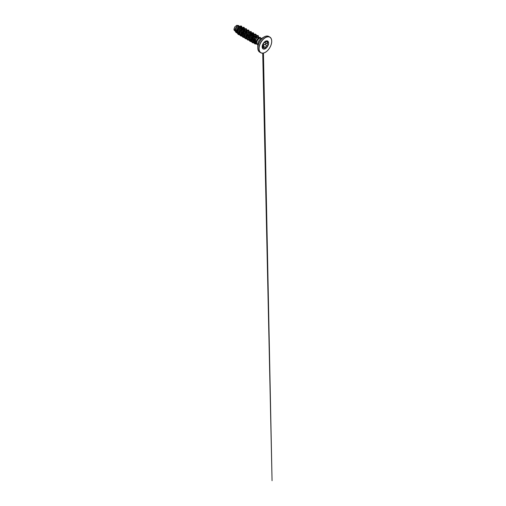 <?xml version="1.0" encoding="UTF-8"?>
<svg xmlns="http://www.w3.org/2000/svg" width="506" height="506" viewBox="0 0 506 506"><rect width="100%" height="100%" fill="white"/><g stroke="black" fill="none" stroke-linecap="round" stroke-linejoin="round"><path stroke-width="0.76" d="M263.284 43.845L265.327 41.353L265.852 41.505C265.916 42.004 266.346 42.042 267.136 41.625C267.908 41.075 268.446 41.834 267.775 42.529C267.206 43.263 267.206 43.832 267.775 44.243C268.446 44.522 267.908 45.894 267.136 45.894C266.346 46.04 265.916 46.571 265.852 47.494L265.327 48.513L264.568 48.234C264.202 47.564 263.778 47.526 263.284 48.114C262.81 48.842 262.279 48.076 262.646 47.203L262.646 45.489C262.279 45.388 262.81 44.016 263.284 43.845L262.576 44.926L262.823 45.768M262.544 48.019L263.462 47.798C263.917 47.482 264.29 47.608 264.568 48.184C264.815 48.918 265.808 48.342 265.758 47.494C265.789 46.742 266.118 46.21 266.738 45.901L267.111 45.812C267.838 45.818 268.338 44.534 267.706 44.275L267.712 44.275C267.117 43.845 267.117 43.244 267.706 42.472C268.243 41.928 267.978 41.239 267.326 41.517M264.183 47.697L264.802 48.468L262.753 46.875M265.448 41.169C264.783 41.89 264.783 42.491 265.448 42.972C266.112 43.244 265.612 44.534 264.853 44.509L264.448 44.579C263.784 44.863 263.468 45.401 263.5 46.185L263.133 47.096M263 47.096L263.411 46.191C263.303 45.3 264.031 44.395 264.834 44.427C265.549 44.458 266.011 43.263 265.391 42.997L264.999 41.625M267.649 41.024A4.548 2.625 -60 0 1 268.325 44.673A4.548 2.625 -60 0 1 265.359 48.671A4.548 2.625 -60 0 1 263.095 48.905M265.384 41.258A4.548 2.625 -60 0 1 267.661 41.03A4.548 2.625 -60 0 1 268.357 44.68A4.548 2.625 -60 0 1 265.384 48.684A4.548 2.625 -60 0 1 263.114 48.911A4.548 2.625 -60 0 1 262.418 45.268A4.548 2.625 -60 0 1 265.384 41.258M267.2 36.04A9.013 5.205 120 0 0 264.17 36.906C265.985 35.907 267.522 35.762 268.768 36.464A9.057 5.231 120 0 0 264.24 36.913A9.057 5.231 120 0 0 258.326 44.895A9.057 5.231 120 0 0 259.711 52.15C258.477 51.422 257.839 50.024 257.794 47.95L257.794 44.351A4.611 2.663 120 0 1 261.058 38.703L264.17 36.906A9.013 5.205 120 0 0 257.794 47.95A9.013 5.205 120 0 0 258.56 51.005M260.097 37.899L258.534 38.02L255.46 41.834A3.169 1.828 120 0 0 255.846 43.054L256.106 43.352M260.109 37.899L258.617 38.19L257.807 38.924A3.548 2.049 -60 0 1 258.705 38.216A3.548 2.049 -60 0 1 260.109 37.899A3.548 2.049 -60 0 1 260.482 38.039A3.548 2.049 -60 0 1 260.729 38.228M257.244 44.313C256.264 44.111 255.966 42.618 256.574 41.037L257.807 38.924M239.458 26.344L238.092 25.831L237.39 26.223C236.41 27.001 235.543 28.975 235.783 30.468L237.029 32.258M237.042 32.118L237.7 32.371L237.864 29.512L239.452 27.141M239.61 26.438L238.231 26.704L237.055 28.292L236.549 30.423L237.023 32.087M240.167 27.824L239.793 27.052L240.533 26.685L241.166 26.692L241.805 27.697L240.843 27.419L239.167 29.051L238.585 32.403L239.306 33.56M241.881 27.741L240.59 28.07L239.414 29.658L238.908 31.783L239.382 33.453M244.145 29.31L243.234 28.798L241.533 30.411L240.945 33.775L241.672 34.927M244.328 29.165L242.95 29.43L241.773 31.018L241.267 33.143L241.76 34.838M246.359 30.385L244.885 30.543L243.886 31.783L243.272 33.478L243.31 35.148L244.044 36.299M246.599 30.468L245.309 30.79L244.132 32.384L243.626 34.509L244.101 36.179M248.724 31.745L247.244 31.91L246.251 33.13L245.663 36.489L246.384 37.646M248.535 31.581L248.958 31.827L247.668 32.156L246.283 34.263L245.986 35.869L246.46 37.539M248.459 38.146L248.851 38.013M251.229 33.396L250.312 32.89L249.603 33.27L247.978 36.318L248.073 38.02L249.534 39.323M251.318 33.187L249.705 33.82L248.484 36.16L248.478 38.209L249.572 39.474M253.588 34.762L252.671 34.25L250.97 35.863L250.388 39.228L251.115 40.379M253.772 34.617L252.393 34.882L251.21 36.47L250.71 38.595L251.178 40.265M253.183 40.866L253.632 40.714M255.802 35.837L254.322 35.996L253.304 37.28L252.696 39.044L252.791 40.739L253.645 41.853M256.042 35.913L254.752 36.242L253.569 37.83L253.07 39.955L253.632 41.739M236.922 30.227L237.32 29.917M240.211 31.208L241.615 29.013M241.343 33.681L241.843 33.421M241.868 33.409L242.494 32.947M244.183 30.063L244.151 29.335M244.607 29.709L244.347 29.177M253.626 35.509L253.595 34.781M254.05 35.161L253.784 34.629M253.145 40.493L253.696 40.202M253.721 40.189L254.524 39.55M258.161 37.197L256.681 37.355L255.011 40.385L255.075 42.061L255.966 43.193M258.402 37.28L257.111 37.602C256.112 38.374 255.233 40.353 255.46 41.834M236.289 30.575L237.2 29.696M235.227 31.17L234.082 30.189L233.943 29.209L234.816 26.862L236.833 25.3L238.44 25.616M234.816 26.862L234.259 29.133L235.252 31.252M241.647 28.88L240.179 31.245M237.042 32.371L236.175 31.669L235.783 30.468M239.502 34.282L238.668 33.984L237.706 32.384L238.37 28.829L239.793 27.052L239.667 26.426L240.685 25.97L241.52 26.091L242.153 27.672M237.169 33.01L235.543 31.973L235.246 29.399L237.219 25.869L238.712 25.515L239.123 26.148M239.389 26.318L237.131 30.657L237.169 33.029L238.288 34.553L237.187 33.042L237.15 30.67L238.111 28.203L239.648 26.413L241.501 26.078M236.296 32.751L235.17 30.784L235.657 27.975L237.2 25.857L238.693 25.502M254.575 42.586L254.075 40.847L254.512 38.728L255.625 36.989L256.903 36.242M251.868 40.556L251.748 38.804L252.342 36.938L253.405 35.49L254.543 34.882M255.125 37.602L253.955 39.278M253.917 39.31L253.07 40.006M249.028 39.133L250.065 40.107L249.357 38.45L249.698 36.23L250.837 34.338L252.184 33.516M253.158 34.484L253.101 35.218M253.095 35.262L252.254 37.115M247.143 37.836L247.029 36.078L247.624 34.206L248.686 32.763L249.825 32.156M249.148 36.634L248.351 37.28M248.041 33.51L247.535 34.389M242.425 35.11L242.336 33.175L243.082 31.157L244.303 29.772L245.473 29.456L244.379 29.127M240.065 33.744L239.945 31.992L240.54 30.126L241.609 28.678L242.741 28.07M243.715 29.032L243.664 29.772M243.658 29.81L242.102 32.517M242.07 32.548L241.267 33.194M244.309 29.152L243.93 28.165L243.025 27.975L240.793 30.075L240.053 33.693L240.673 35.047L241.862 35.641M246.669 30.468L246.27 29.506L245.359 29.342L243.133 31.467L242.418 35.072L243.038 36.413L244.221 37.008M249.028 31.872L248.648 30.885L247.744 30.702L245.511 32.801L244.777 36.419L245.391 37.773L246.58 38.367M251.387 33.194L250.951 32.201L249.945 32.106L248.712 32.985L247.105 36.571L247.289 38.348L248.199 39.493L249.641 39.708M253.753 34.598L253.373 33.611L252.462 33.421L250.23 35.528L249.496 39.145L250.116 40.499L251.299 41.094M256.112 35.964L255.726 34.971L254.803 34.794L252.551 36.957L251.874 40.606L252.545 41.928L253.778 42.466M258.465 37.28L258.06 36.312L257.13 36.16L254.904 38.367L254.328 41.928L255.018 43.155L256.219 43.617M238.288 34.553L239.692 34.825L238.269 34.541M244.657 28.943L243.993 27.394L243.101 27.273L240.951 28.861L240.059 30.347L239.414 33.674L239.806 35.034L240.647 35.913L242.051 36.192M247.023 30.309L246.352 28.753L245.467 28.64L243.31 30.221L242.418 31.707L241.773 35.034L242.165 36.394L243.006 37.28L244.411 37.552M249.382 31.669L248.718 30.12L247.826 29.999L245.669 31.587L244.777 33.073L244.132 36.4L244.524 37.754L245.366 38.639L246.783 38.911M251.741 33.029L251.077 31.48L249.104 31.872L247.137 34.433L246.593 36.122L246.884 39.12L247.725 40.006L249.837 40.126M254.101 34.395L253.436 32.846L252.545 32.726L250.388 34.313L249.496 35.799L248.857 39.12L249.249 40.48L250.09 41.365L251.488 41.637M256.447 36.021L256.295 34.794L254.904 34.092L252.747 35.673L251.855 37.159L251.216 40.486L251.608 41.846L252.45 42.725L253.993 42.985M258.806 37.381L258.155 35.565L257.269 35.452L255.132 37.008L254.259 38.481L253.651 41.732L254.037 43.042L254.847 43.883L256.612 44.079M260.274 37.393L260.799 38.222L260.299 37.406L258.983 37.526L257.465 38.905L256.308 40.986L258.066 38.197L258.964 37.514L260.299 37.406M244.575 29.569L244.48 27.975L243.974 27.381L242.007 27.773L240.932 28.848L239.49 32.023L239.395 33.662L239.787 35.022L240.647 35.913M246.333 28.747L244.366 29.139L242.399 31.701L241.754 35.022L242.988 37.267M248.718 30.12L246.726 30.499L244.759 33.061L244.113 36.388L244.506 37.748L245.359 38.633M251.058 31.467L249.085 31.865L247.118 34.421L246.473 37.748L246.865 39.107L247.725 40.006M253.436 32.846L251.444 33.225L250.369 34.3L248.933 37.469L249.224 40.474L250.065 41.353L251.482 41.625M251.501 41.625L252.19 41.473M256.441 35.768L255.777 34.193L254.885 34.079L252.728 35.66L251.836 37.147L251.197 40.474L251.59 41.834L252.45 42.725M258.142 35.559L256.181 35.939L255.113 36.995L253.715 40.126L254.018 43.029L254.828 43.877L256.593 44.066M257.124 44.3A3.523 2.037 -60 0 1 256.732 44.155A3.523 2.037 -60 0 1 256.308 40.986L256.574 41.037M256.713 44.148L256.732 44.155A3.523 2.037 -60 0 1 256.713 44.148A3.523 2.037 -60 0 1 256.289 40.973M262.715 48.298L262.646 45.489M265.201 41.448L265.941 41.871L265.277 41.372L265.758 41.505C265.84 42.03 266.289 42.074 267.111 41.625L267.547 41.467M267.68 44.256L265.391 42.997M263.411 46.191L265.852 47.494M264.834 44.427L267.136 45.894M263.341 47.728L263.228 43.877M264.568 42.245L265.669 41.302M262.544 47.672L263.284 48.114M265.852 41.505L265.435 41.315M267.136 41.625L265.941 41.871M267.775 42.529L266.656 41.865M262.551 45.369L262.557 45.319C262.557 45.243 262.374 44.737 263.259 43.87L264.581 42.232M271.697 41.277A9.057 5.231 120 0 0 269.818 37.071A9.057 5.231 120 0 0 265.289 37.52A9.057 5.231 120 0 0 259.376 45.502A9.057 5.231 120 0 0 260.761 52.757A9.057 5.231 120 0 0 265.289 52.308M265.384 37.691A8.918 5.149 120 0 0 259.078 48.614A8.918 5.149 120 0 0 265.384 52.251A8.918 5.149 120 0 0 271.697 41.328A8.918 5.149 120 0 0 265.384 37.691M264.17 36.906L261.545 38.5L261.02 38.348A3.548 2.049 120 0 0 259.243 38.526A3.548 2.049 120 0 0 256.928 41.656A3.548 2.049 120 0 0 257.472 44.496L257.858 44.876M265.448 42.972L267.649 44.243M259.711 52.15L260.761 52.757C262.007 53.459 263.544 53.313 265.359 52.314C267.933 50.872 270.425 47.463 271.311 44.148C272.253 40.872 271.558 38.007 269.818 37.071L268.768 36.464M256.953 44.199L257.472 44.496M248.901 39.114L249.331 39.36M243.816 28.855L244.24 29.101M246.175 30.221L246.536 30.43M250.894 32.941L251.261 33.156M253.253 34.307L253.683 34.553M255.612 35.667L255.979 35.882M257.971 37.033L258.338 37.242M259.749 37.665L259.091 37.469M259.066 37.463L258.269 37.223M257.269 36.268L256.181 35.939M254.91 34.908L253.822 34.579M240.628 34.661L239.591 33.687M238.263 33.295L237.225 32.321M260.482 38.039L261.02 38.348M262.601 47.381L262.62 48.241M262.722 53.187L272.057 480.7L263.449 53.086"/></g></svg>
